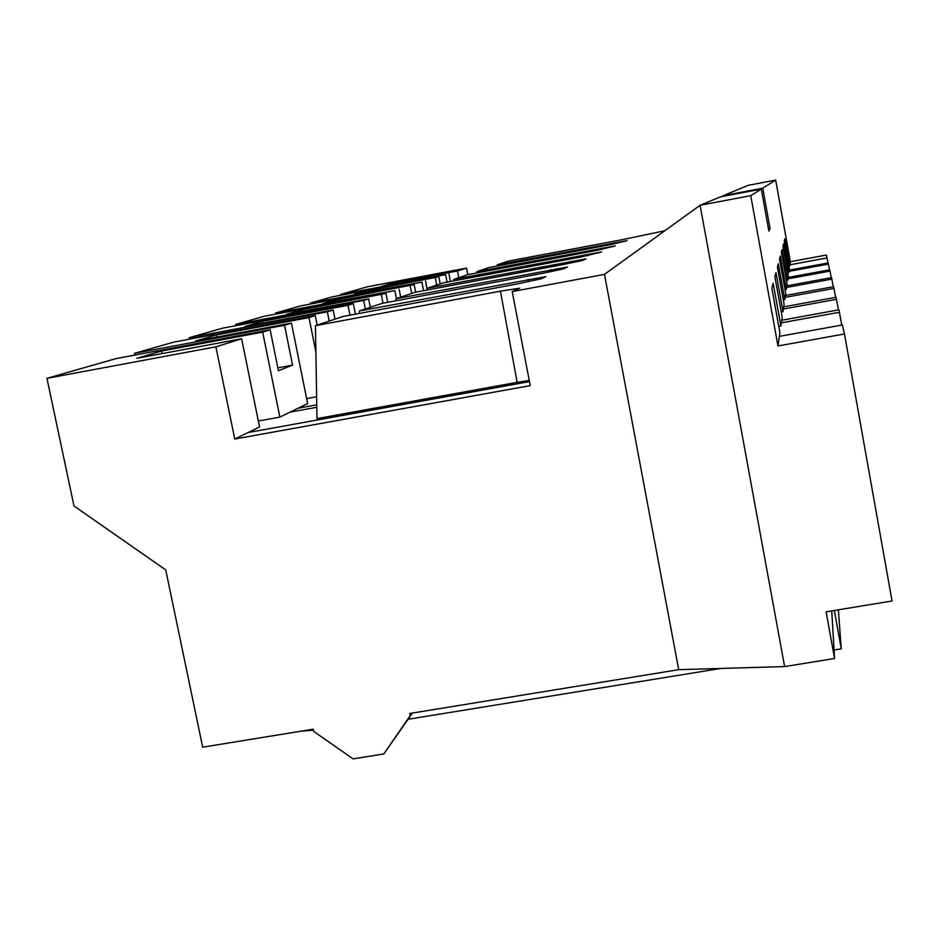 <?xml version="1.0" encoding="UTF-8"?>
<svg xmlns="http://www.w3.org/2000/svg" width="939" height="939" viewBox="0 0 939 939"><rect width="100%" height="100%" fill="white"/><g stroke="black" fill="none" stroke-linecap="round" stroke-linejoin="round"><path stroke-width="1.41" d="M831.743 610.913L834.56 658.497L784.617 666.584L700.083 205.265L720.389 196.85L761.283 189.091L750.754 195.664L700.083 205.265L604.481 274.376L512.213 291.583L519.76 288.167L500.44 291.16L517.143 382.349L529.256 380.459M762.761 188.176L775.673 180.112L748.183 185.335L723.23 195.676L762.761 188.176L770.062 228.647L768.841 230.982L761.283 189.091M750.754 195.664L777.973 345.963L844.466 333.967L842.4 324.953L779.382 336.362L777.973 345.963M775.673 180.112L790.356 261.723L789.711 266.089L784.816 238.905L784.3 240.877L789.323 268.765L788.725 272.85L783.513 243.905L782.926 246.147L788.279 275.878L787.586 280.538L782.023 249.598L781.342 252.168L787.082 284.012L786.295 289.376L780.297 256.136L779.523 259.117L785.708 293.391L784.781 299.635L778.314 263.73L777.398 267.216L784.1 304.33L783.02 311.678L775.966 272.662L774.886 276.782L782.199 317.253L780.908 326.033L773.173 283.296L771.87 288.273L779.922 332.746L779.382 336.362M723.23 195.676L722.009 196.544M134.5 353.322L173.75 342.113L315.269 315.621L308.99 317.593L216.287 334.941L195.582 341.033L291.442 323.098L284.54 325.27L134.5 353.322L134.864 355.071M189.208 337.7L222.473 328.192L353.357 303.649L348.029 305.328L262.392 321.384L244.844 326.537L333.169 309.999L327.347 311.818L189.208 337.7L189.502 339.155M235.654 324.424L264.211 316.267L385.952 293.414L301.795 309.788L286.735 314.225L368.64 298.86L363.663 300.421L235.654 324.424L235.912 325.669M275.597 313.016L300.374 305.938L414.158 284.552L335.857 299.776L322.805 303.614L394.838 290.62L275.597 313.016L275.808 314.096M310.293 303.109L332.007 296.912L438.818 276.817L365.611 291.02L354.179 294.388L421.904 282.123L310.293 303.109L310.48 304.036M340.728 294.412L367.642 286.724L466.566 268.096L457.446 270.96L391.809 283.32L381.715 286.289L445.614 274.681L340.728 294.412L340.892 295.233M784.617 666.584L678.697 669.671L409.756 713.476L410.202 715.671L412.033 713.1M412.479 713.03L383.781 753.958L353.099 758.888L313.673 731.375L313.227 729.192L202.695 747.186L165.733 569.914L73.993 505.98L46.95 378.335L116.143 358.569L270.15 329.789L262.662 332.136L161.625 351.01L136.812 358.311L241.616 338.756L215.888 346.831L46.95 378.335M768.478 228.952L770.062 228.647M497.247 265.972L497.236 264.821L508.257 261.136L621.184 239.879L664.812 230.759M497.236 264.821L627.099 240.642M627.052 240.677L609.434 244.868L489.419 267.439L476.93 271.617L615.186 245.924M615.139 245.959L596.089 250.537L468.045 274.599L453.76 279.376L601.57 251.945M601.512 252.004L580.772 257.04L443.548 282.792L427.069 288.308L585.854 258.906M585.772 258.976L582.344 260.502L563.048 264.563L415.214 292.275L395.976 298.719L567.508 267.028M567.402 267.122L563.365 268.906L542.273 273.39L382.067 303.379L359.32 310.985L545.817 276.641M545.676 276.747L540.852 278.883L517.6 283.871L342.758 316.537L315.457 325.68L500.44 291.16M383.781 753.958L410.202 715.671M678.697 669.671L604.481 274.376M215.888 346.831L234.75 439.029L530.242 385.612L512.213 291.583M467.833 274.669L466.566 268.096M841.778 325.058L838.938 309.823L781.753 320.234M778.771 326.42L780.908 326.033M315.457 325.68L316.983 418.606L517.143 382.349M234.75 439.029L259.551 426.975L241.616 338.756M258.342 421.012L279.857 417.104L307.64 403.594L291.442 323.098M834.56 658.497L826.12 611.841L892.05 600.983L844.466 333.967M781.377 322.828L839.501 312.264M838.421 309.917L836.062 297.264L783.725 306.83M781.248 311.994L783.02 311.678M306.642 398.629L316.619 396.81M783.408 309.013L836.532 299.306M835.628 297.346L833.644 286.677L785.391 295.515M783.302 299.905L784.781 299.635M785.121 297.37L834.032 288.402M833.269 286.747L831.567 277.615L786.812 285.843M785.016 289.611L786.295 289.376M786.577 287.44L831.907 279.106M831.25 277.674L829.771 269.786L788.044 277.475M786.495 280.738L787.586 280.538M787.844 278.86L830.064 271.078M829.489 269.833L828.21 262.943L789.112 270.162M787.762 273.026L788.725 272.85M788.936 271.371L828.468 264.082M827.963 262.99L826.402 255.044L790.356 261.723M788.866 266.253L789.711 266.089M789.91 264.798L827.059 257.92M834.067 650.034L841.274 648.861L834.348 610.491M841.274 648.861L838.374 609.822M447.058 282.134L445.614 274.681M440.191 283.918L438.818 276.817M436.717 285.08L435.32 277.909M450.45 281.5L448.924 273.636M392.009 284.353L391.809 283.32M458.748 277.709L457.446 270.96M423.583 290.714L421.904 282.123M415.66 292.193L414.158 284.552M411.681 293.461L410.179 285.808M427.092 290.057L425.649 280.949M365.846 292.193L365.611 291.02M476.953 272.92L476.93 271.617M396.399 298.579L394.838 290.62M387.713 302.323L385.952 293.414M383.018 303.203L381.375 294.858M400.683 297.147L399.134 289.271M336.127 301.114L335.857 299.776M453.783 280.878L453.76 279.376M365.353 308.978L363.663 300.421M355.447 314.166L353.357 303.649M349.989 315.187L348.029 305.328M370.306 307.311L368.64 298.86M302.1 311.337L301.795 309.788M329.202 321.079L327.347 311.818M317.159 325.105L315.269 315.621M315.88 351.984L308.99 317.593M335 319.131L333.169 309.999M262.756 323.18L262.392 321.384M396.012 300.762L395.976 298.719M298.144 408.207L316.748 404.826M316.795 407.291L290.045 412.151M270.15 329.789L278.437 370.741L292.569 365.13L284.54 325.27M279.857 417.104L262.662 332.136M216.721 337.078L216.287 334.941M359.367 313.438L359.32 310.985M248.119 432.527L529.479 381.598M162.165 353.58L161.625 351.01M408.195 719.251L720.741 668.451M300.562 731.258L313.426 730.166M292.569 365.13L277.85 367.842M614.306 242.79L614.505 243.894M601.641 248.178L601.864 249.422M587.157 254.328L587.415 255.76M570.466 261.418L570.771 263.073M550.993 269.681L551.346 271.629M528 279.446L528.422 281.759"/></g></svg>
